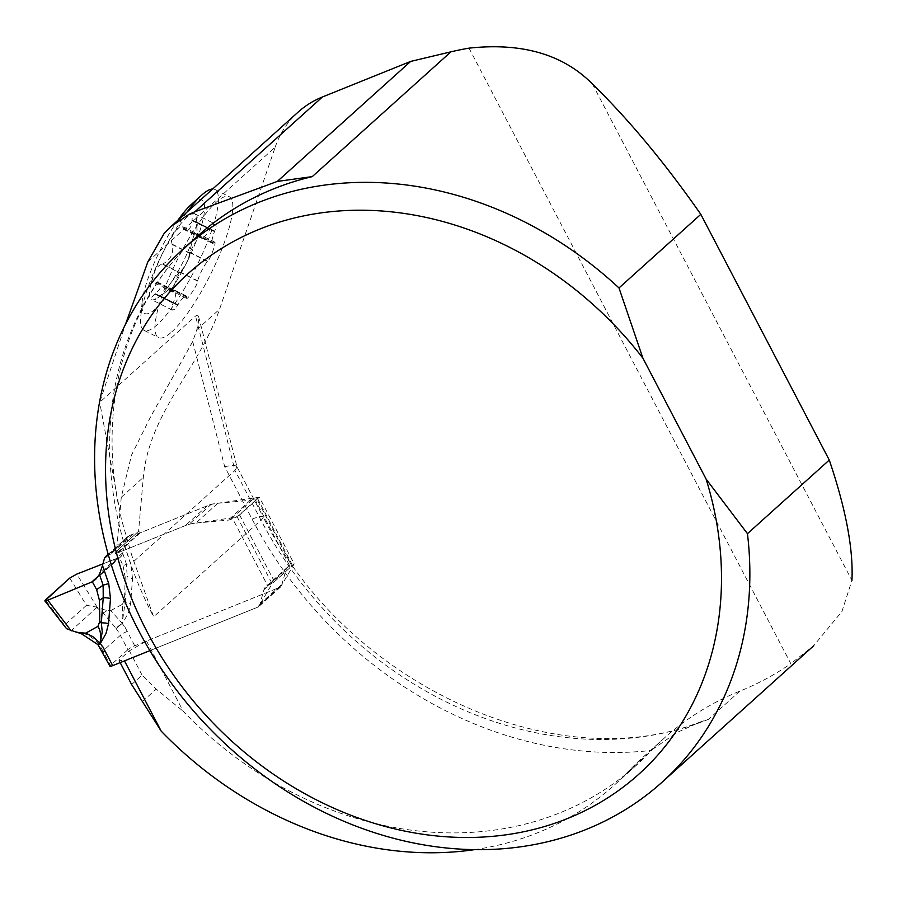 <?xml version="1.0" encoding="UTF-8"?>
<svg xmlns="http://www.w3.org/2000/svg" width="897" height="897" viewBox="0 0 897 897"><rect width="100%" height="100%" fill="white"/><g stroke="black" fill="none" stroke-linecap="round" stroke-linejoin="round"><path stroke-width="0.67" stroke-dasharray="4.49 3.36" d="M474.479 849.661A358.307 300.495 -132 0 0 613.94 785.436A358.307 300.495 -132 0 0 628.001 771.768A358.307 300.495 48 0 1 642.05 758.088A358.307 300.495 48 0 1 650.942 750.453A381.236 319.724 48 0 1 252.102 519.15L224.699 466.732L192.732 341.522L196.791 329.726C198.484 323.077 199.078 318.626 198.551 316.349L197.486 315.094L195.546 316.08L99.702 402.327L125.445 324.467M147.882 261.756L275.166 147.22L219.552 309.252C199.336 368.162 149.014 412.99 143.329 477.428L138.575 531.259L140.324 532.796L211.367 504.159L259.334 497.23L294.194 563.91L280.537 587.019L146.514 641.041L129.37 650.83L118.92 660.237L124.47 660.876M171.641 331.991A78.824 18.142 116.7 0 0 218.834 256.486A78.824 18.142 116.7 0 0 229.262 196.701A78.824 18.142 116.7 0 0 216.155 202.307A78.824 18.142 116.7 0 0 168.961 277.812A78.824 18.142 116.7 0 0 158.534 337.597A78.824 18.142 116.7 0 0 171.641 331.991M469.03 48.146L790.818 663.668A358.307 300.495 -132 0 1 739.879 691.127A358.307 300.495 -132 0 0 664.105 738.253A358.307 300.495 -132 0 0 650.045 751.921A358.307 300.495 48 0 1 635.984 765.601A358.307 300.495 48 0 1 183.246 711.299L146.514 641.041M275.166 147.22A114.659 96.158 48 0 1 298.185 112.058M592.379 83.948L851.937 580.426L841.924 611.552L813.691 645.683L790.818 663.668M118.37 504.731C97.706 399.412 128.888 296.918 197.654 236.079A358.307 300.495 -132 0 0 153.634 616.777L131.803 555.467L121.263 518.713L99.702 402.327M133.844 561.387L234.958 470.409L260.982 520.182L153.634 616.777M192.732 341.522L150.584 416.825L131.523 455.138L121.274 497.263L116.52 551.106L118.269 552.642L189.312 524.005L237.279 517.064L272.139 583.745L258.482 606.865L149.889 650.639L256.867 607.516L278.922 587.67A7.165 6.01 -132 0 0 280.436 586.728A7.165 6.01 -132 0 0 281.972 584.216L285.986 569.875A8.6 7.21 48 0 1 287.836 566.87A8.6 7.21 48 0 1 289.653 565.738A5.73 0.908 152.4 0 1 292.411 565.166A5.73 0.908 152.4 0 1 291.873 565.996L256.901 499.102L239.488 514.766A5.73 0.908 152.4 0 1 232.637 518.69L230.361 519.598A9.744 8.174 48 0 1 228.219 520.114L195.759 523.119A47.586 39.905 -132 0 0 185.264 525.631L116.688 553.281A7.165 6.01 48 0 1 113.807 553.64A7.165 6.01 -132 0 0 110.925 553.998L108.402 555.008M739.879 691.127L708.552 719.316L699.985 722.074L676.764 732.602L650.942 750.453M131.635 684.546L142.074 675.149L156.246 689.087L183.246 711.299M224.699 466.732C231.706 465.128 235.776 465.117 236.909 466.709M237.01 466.956L234.958 470.409L195.546 316.08M120.164 662.614L118.92 660.237M142.074 675.149L129.37 650.83M140.324 532.796L118.269 552.642M211.367 504.159L189.312 524.005M259.334 497.23L237.279 517.064M294.194 563.91L272.139 583.745M280.537 587.019L258.482 606.865M138.575 531.259L116.52 551.106M187.081 212.04A78.824 18.142 116.7 0 0 140.784 316.495A78.824 18.142 116.7 0 0 144.125 330.365A78.824 18.142 116.7 0 0 195.703 268.057A78.824 18.142 116.7 0 0 214.854 189.469A78.824 18.142 116.7 0 0 212.679 188.998M173.996 291.368L172.998 292.13C171.249 291.828 178.492 272.856 180.252 273.137L180.488 272.912C184.782 266.947 188.011 260.489 190.164 253.548L190.198 253.234C188.863 252.079 199.818 234.689 201.107 235.911L201.388 238.254C203.787 237.851 206.602 234.947 209.842 229.531L212.667 225.113L215.415 224.183L216.3 226.851L214.484 231.65C212.141 237.391 211.535 241.304 212.667 243.412L214.798 242.179C216.547 242.482 209.304 261.442 207.543 261.173L207.308 261.386C203.014 267.351 199.784 273.809 197.632 280.761L197.598 281.075C198.932 282.219 187.978 299.609 186.688 298.387L186.408 296.055C184.008 296.447 181.194 299.363 177.954 304.778L175.128 309.185L172.381 310.115L171.495 307.447L173.312 302.648C175.655 296.918 176.261 292.994 175.128 290.897L173.996 291.368L155.932 282.297L153.499 282.32L152.669 279.158L153.802 274.291C155.114 268.999 157.906 265.59 162.189 264.066L180.252 273.137M162.189 264.066L162.705 263.987C170.654 259.838 173.883 253.38 172.381 244.623L190.164 253.548M173.054 303.164L155.002 294.093L159.576 289.473L160.619 286.457L159.352 283.093L155.932 282.297M155.002 294.093C151.01 297.4 149.934 299.295 151.784 299.777C152.613 300.517 155.226 299.329 159.644 296.223L168.367 290L169.948 287.937L168.647 288.116C166.876 288.856 167.728 286.905 171.237 282.263L179.86 271.836C185.533 266.656 188.762 260.197 189.536 252.461L192.709 239.286C194.301 233.736 195.311 231.931 195.748 233.87L196.342 235.104L197.004 232.693L196.69 222.075C196.521 216.682 195.871 213.923 194.739 213.8C193.203 212.712 192.306 214.753 192.048 219.956L191.566 224.968L189.256 229.15L186.554 230.316L184.95 230.002L182.226 226.515L180.185 226.291L175.274 231.314C171.809 235.586 170.755 239.869 172.134 244.163L172.381 244.623M172.134 244.163L190.198 253.234M183.033 228.062L201.096 237.122M192.048 219.956L210.1 229.015M196.69 222.075L214.742 231.146M194.772 213.822L194.739 213.8A48.057 11.056 116.7 0 0 175.274 231.314A48.057 11.056 116.7 0 0 153.802 274.291A48.057 11.056 116.7 0 0 151.784 299.777L151.784 299.777A48.057 11.056 116.7 0 0 157.637 297.995A48.057 11.056 116.7 0 0 171.237 282.263A48.057 11.056 116.7 0 0 192.709 239.286A48.057 11.056 116.7 0 0 196.97 219.642A48.057 11.056 116.7 0 0 194.739 213.8L215.415 224.183M214.798 242.179L195.501 232.491L195.748 233.87L213.8 242.941M189.491 252.102L207.543 261.173M179.546 272.004L197.598 281.075M186.688 298.387L167.425 288.711L168.647 288.116L186.699 297.176M159.644 296.223L177.696 305.283M177.886 220.303A63.463 14.61 116.7 0 0 142.096 302.334A63.463 14.61 116.7 0 0 164.869 298.376A63.463 14.61 116.7 0 0 201.601 225.225A63.463 14.61 116.7 0 0 191.173 204.583M134.729 645.784L127.217 631.398A5.73 0.908 -27.6 0 0 120.355 635.323L127.879 649.708A5.73 0.908 152.4 0 1 129.134 648.755L130.334 647.993A5.73 0.908 152.4 0 1 134.729 645.784L278.922 587.67M127.217 631.398L124.593 626.386M124.313 626.487A48.73 40.87 -132 0 0 122.384 623.718L128.506 612.606L130.592 603.782L132.521 578.677A11.47 4.877 -175.6 0 1 127.161 576.244L125.232 601.349A11.47 4.877 4.4 0 0 130.592 603.782M124.537 545.578L122.766 553.438L126.455 564.224A11.47 2.826 -18.9 0 0 130.805 563.843L124.537 545.578L126.376 539.041A7.165 6.01 48 0 1 127.912 536.529A7.165 6.01 48 0 1 129.426 535.587L132.969 534.163A7.165 6.01 48 0 1 135.851 533.793A7.165 6.01 -132 0 0 138.732 533.435L207.308 505.796A47.586 39.905 48 0 1 217.803 503.284L250.263 500.279A9.744 8.174 -132 0 0 252.416 499.764L254.681 498.844A5.73 0.908 152.4 0 1 257.439 498.284A5.73 0.908 152.4 0 1 256.901 499.102M239.488 514.766L274.46 581.66A5.73 0.908 152.4 0 1 267.598 585.573A8.6 7.21 -132 0 0 265.781 586.705A8.6 7.21 -132 0 0 263.942 589.721L259.917 604.062A7.165 6.01 48 0 1 258.381 606.574A7.165 6.01 48 0 1 256.867 607.516M274.46 581.66L291.873 565.996M110.813 610.577L122.508 604.23L122.082 623.325L110.813 610.577L106.844 610.588L96.091 607L86.471 605.307L69.753 578.083M97.28 607.426L76.806 574.091M86.471 605.307L64.494 625.086L45.377 600.015M122.766 553.438L121.095 556.454L119.357 557.407L102.931 563.854L118.886 557.598L98.67 575.796L118.886 557.598M123.068 565.828L125.176 577.186L127.161 576.244L126.455 564.224L123.068 565.828L119.357 557.407M125.176 577.186L124.56 599.174L122.508 604.23M110.017 666.28L109.939 666A5.73 0.908 152.4 0 1 110.466 665.372L102.942 650.987A5.73 0.908 -27.6 0 0 102.404 651.648M127.879 649.708L110.466 665.372M64.494 625.086L64.819 627.059M96.091 607L102.987 612.718L115.769 628.113L122.082 623.325M97.762 644.517L98.356 643.788C93.68 638.126 87.85 634.403 80.865 632.62L69.966 630.501M116.083 628.539L122.205 623.415L116.083 628.539A43 36.059 48 0 1 120.355 635.323L102.942 650.987A43 36.059 -132 0 0 98.681 644.203L97.829 644.528M124.56 599.174L125.232 601.349L122.205 623.415M106.844 610.588A5.73 3.106 -45.1 0 1 102.987 612.718M97.1 607.359A5.73 3.431 -58.2 0 1 96.842 607.448L70.998 630.838M98.681 644.203L98.053 644.898M80.865 632.62A5.73 1.02 -73.4 0 0 81.145 633.562M196.791 329.726L219.552 309.252M708.552 719.316A358.307 300.495 48 0 1 260.982 520.182A22.93 3.655 152.4 0 0 263.146 516.874C345.39 683.054 553.92 779.112 699.985 722.074M628.001 771.768L650.045 751.921M142.219 701.712L156.246 689.087M252.102 519.15A22.93 3.655 152.4 0 1 263.146 516.874L236.629 466.171M121.274 497.263L143.329 477.428M162.705 263.987L180.488 272.912M155.529 293.723L173.312 302.648M156.437 282.241L174.22 291.166M183.291 228.488L201.074 237.413M192.059 220.606L209.842 229.531M196.712 222.725L214.484 231.65M195.804 234.207L213.576 243.132M189.536 252.461L207.308 261.386M179.86 271.836L197.632 280.761M168.95 287.959L186.722 296.885M160.182 295.853L177.954 304.778M132.521 578.677L130.805 563.843M254.681 498.844L289.653 565.738L267.598 585.573L232.637 518.69M130.334 647.993L129.134 648.755M122.945 552.541L99.959 573.228M126.376 539.041L104.321 558.876M129.426 535.587L108.29 554.604M132.969 534.163L110.925 553.998M135.851 533.793L113.807 553.64M138.732 533.435L116.688 553.281M207.308 505.796L185.264 525.631M217.803 503.284L195.759 523.119M250.263 500.279L228.219 520.114M252.416 499.764L230.361 519.598M259.917 604.062L281.972 584.216M263.942 589.721L285.986 569.875M135.178 564.998L131.803 555.467M664.105 738.253L642.05 758.088M635.984 765.601L613.94 785.436M198.551 316.349L237.156 467.505M144.125 330.365L158.534 337.597M214.854 189.469L229.262 196.701M172.998 292.13L153.701 282.443M175.128 290.897L158.612 282.6M201.388 238.254L184.827 229.935M201.107 235.911L181.833 226.235M212.667 243.412L196.163 235.126M186.408 296.055L169.847 287.735M172.381 310.115L151.739 299.755M142.096 302.334L140.784 316.495M166.293 291.66L157.637 297.995M197.06 230.551L196.97 219.642M292.411 565.166L257.439 498.284M77.568 632.587L78.757 632.89M121.185 556.375L95.654 579.35M127.912 536.529L108.201 554.268M280.436 586.728L258.381 606.574M287.836 566.87L265.781 586.705"/><path stroke-width="1.35" d="M700.815 214.338L829.277 460.049L747.459 533.67A358.307 300.495 48 0 1 661.896 782.352A358.307 300.495 48 0 1 198.854 717.006A358.307 300.495 48 0 1 182.573 249.658A358.307 300.495 48 0 1 618.997 287.959L700.815 214.338C665.081 163.153 628.932 119.693 592.379 83.948C563.114 54.358 521.998 42.428 469.03 48.146A358.307 300.495 -132 0 0 450.933 51.835L312.257 176.619L277.285 181.429L194.817 211.815L189.211 214.215L171.069 226.448L164.14 233.489L147.882 261.756L125.445 324.467M170.699 226.773L298.185 112.058A114.659 96.158 48 0 1 322.438 96.977L410.68 61.411L450.933 51.835M829.277 460.049C845.871 508.991 853.428 549.121 851.937 580.426M642.914 358.183L706.13 479.11A336.801 282.465 -132 0 1 392.404 828.301A336.801 282.465 -132 0 1 136.826 339.414A336.801 282.465 -132 0 1 642.914 358.183L618.997 287.959M747.459 533.67L706.13 479.11M277.285 181.429L410.68 61.411M102.538 646.232L112.686 665.63L149.889 650.639L124.47 660.876L161.202 731.145A358.307 300.495 -132 0 0 474.479 849.661M161.202 731.145L131.635 684.546L120.164 662.614M212.679 188.998A78.824 18.142 116.7 0 0 201.747 195.075A78.824 18.142 116.7 0 0 187.081 212.04M201.747 195.075L191.173 204.583A63.463 14.61 116.7 0 0 177.886 220.303M108.402 555.008L107.371 555.422A7.165 6.01 -132 0 0 105.857 556.375A7.165 6.01 -132 0 0 104.321 558.876L102.493 565.413L108.75 583.689A11.47 2.826 -18.9 0 0 103.133 585.214L99.444 574.416L102.493 565.413M108.537 623.628A11.47 4.877 4.4 0 0 101.305 622.877L103.233 597.761A11.47 4.877 -175.6 0 1 110.477 598.512L108.537 623.628L106.003 633.529L100.329 643.564A48.73 40.87 48 0 1 102.28 646.356M71.199 630.894L47.799 600.194L91.808 581.974L98.67 575.796L91.808 581.974L47.799 600.194L45.377 600.015L69.753 578.083L76.806 574.091L102.931 563.854L76.806 574.091L69.753 578.083L44.85 600.855L66.591 628.719L77.557 632.62L85.753 633.125L92.817 636.601L100.027 643.171C101.294 635.917 100.576 630.322 97.896 626.375L85.753 633.125M45.377 600.015C44.256 601.181 45.063 601.237 47.799 600.194M91.808 581.974L95.654 579.35L99.444 574.416M92.29 581.761L96.641 589.609L103.133 585.214L103.233 597.761L99.432 600.34L96.641 589.609M97.896 626.375L99.836 621.419L99.432 600.34M112.686 665.63A5.73 0.908 152.4 0 1 110.017 666.28L109.759 665.731L110.017 666.28M97.829 644.528L100.15 643.261L102.258 631.813L101.305 622.877L99.836 621.419M98.053 644.898L100.329 643.564L98.053 644.898L109.927 666.202M78.757 632.89L81.134 633.551A5.73 1.02 -73.4 0 0 81.526 633.36M312.257 176.619A358.307 300.495 -132 0 0 197.654 236.079L182.573 249.658M194.817 211.815L322.438 96.977M108.75 583.689L110.477 598.512M102.493 651.895L102.493 651.895A5.73 0.908 -27.6 0 0 105.162 651.244M108.29 554.604L107.371 555.422M813.736 645.728L661.896 782.352M81.134 633.551L97.762 644.517M108.201 554.268L105.857 556.375"/></g></svg>
